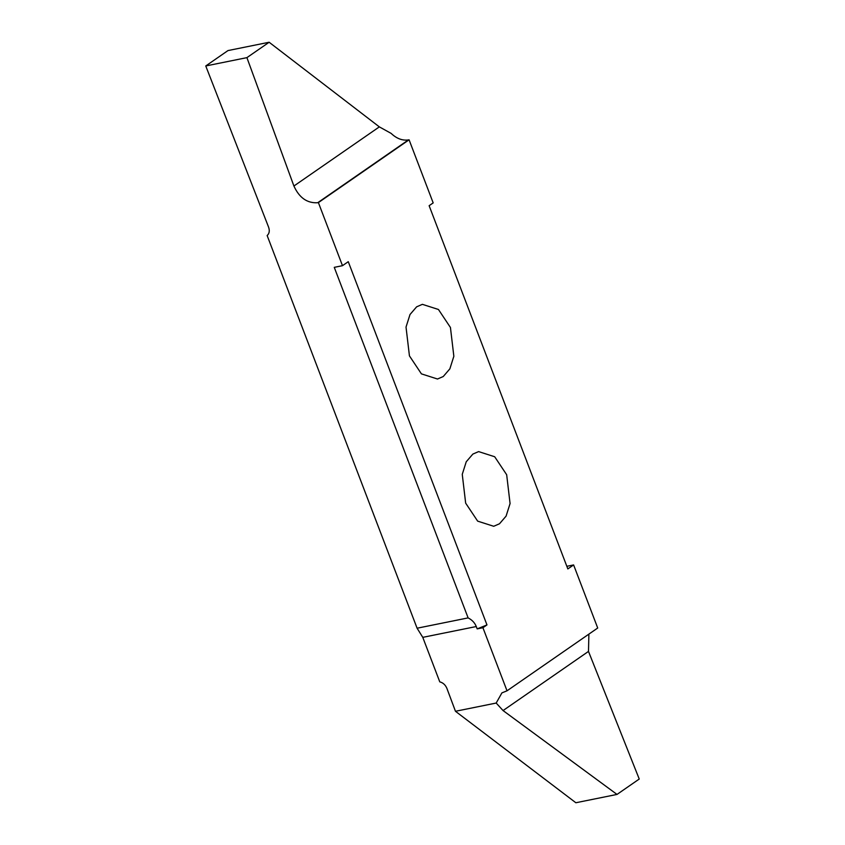 <?xml version="1.0" encoding="UTF-8"?>
<svg xmlns="http://www.w3.org/2000/svg" width="845" height="845" viewBox="0 0 845 845"><rect width="100%" height="100%" fill="white"/><g stroke="black" fill="none" stroke-linecap="round" stroke-linejoin="round"><path stroke-width="1.27" d="M416.627 306.83L422.384 304.337L438.449 309.481L450.438 327.48L453.849 356.284L449.857 368.853L443.245 376.532L437.488 379.014L421.423 373.87L409.434 355.872L406.022 327.078L410.015 314.498L416.627 306.83M507.021 690.809L482.928 627.719L486.974 624.92L348.267 261.686L342.489 265.679L318.396 202.599L317.709 202.726C307.21 203.37 299.278 197.804 293.912 186.016L246.909 57.64L269.143 42.25L379.342 126.877L391.129 133.394C396.622 138.601 402.378 140.777 408.399 139.932L409.086 139.805L433.179 202.895L429.133 205.694L567.84 568.928L573.618 564.935L597.711 628.015L507.021 690.809L501.909 692.889L496.184 703.051L455.466 711.279L575.857 802.75L617.008 794.427L503.06 710.56L496.184 703.051M409.086 139.805L318.396 202.599M499.479 523.784L493.723 526.277L477.657 521.133L465.658 503.134L462.257 474.33L466.25 461.761L472.862 454.082L478.619 451.6L494.684 456.744L506.673 474.742L510.074 503.546L506.092 516.115L499.479 523.784M486.974 624.92L477.171 628.891L482.928 627.719M477.171 628.891L476.274 626.536L422.775 637.352L417.092 628.215L468.119 617.896C472.101 619.945 474.816 622.828 476.274 626.536M455.466 711.279L446.91 688.411C445.421 684.894 443.033 682.707 439.77 681.852L422.775 637.352M588.891 634.12L588.49 651.41L639.242 779.037L617.008 794.427M573.618 564.935L566.837 566.308M269.143 42.25L227.992 50.573L205.757 65.963L268.615 227.22C269.83 230.801 269.344 233.569 267.147 235.533L417.092 628.215M205.757 65.963L246.909 57.64M468.119 617.896L334.261 267.347L342.489 265.679M588.49 651.41L503.06 710.56M293.912 186.016L379.342 126.877M408.399 139.932L317.709 202.726"/></g></svg>
